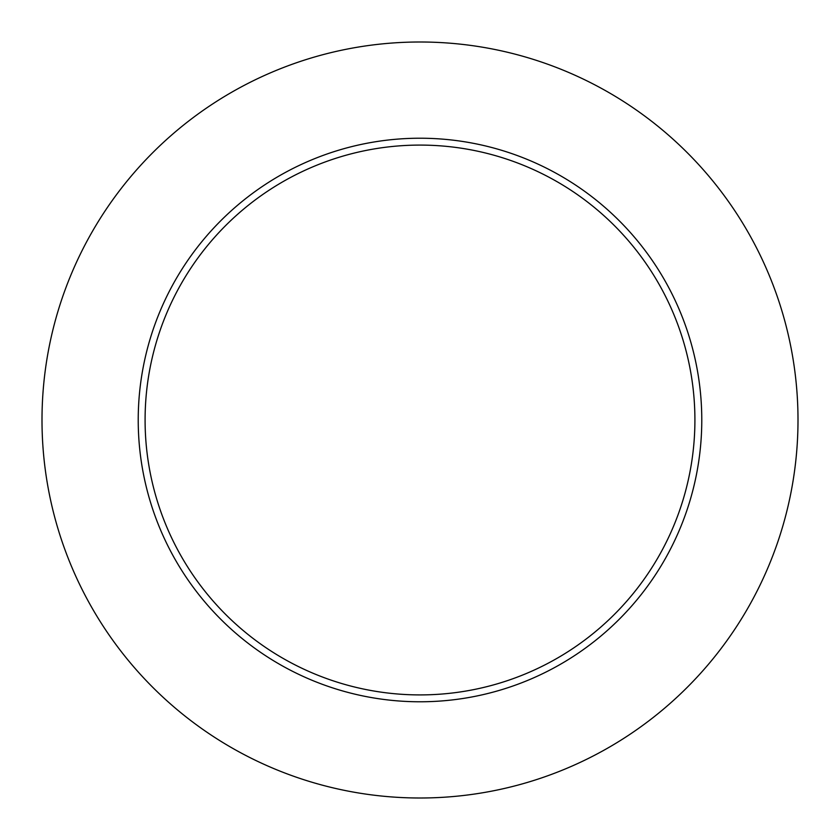 <?xml version="1.0" encoding="UTF-8"?>
<svg xmlns="http://www.w3.org/2000/svg" width="840" height="840" viewBox="0 0 840 840"><rect width="100%" height="100%" fill="white"/><g stroke="black" fill="none" stroke-linecap="round" stroke-linejoin="round"><path stroke-width="1.26" d="M694.911 420A274.911 274.911 0 0 0 420 145.089A274.911 274.911 0 0 0 145.089 420A274.911 274.911 0 0 0 420 694.911A274.911 274.911 0 0 0 694.911 420M798 420A378 378 0 0 0 420 42A378 378 0 0 0 42 420A378 378 0 0 0 420 798A378 378 0 0 0 798 420M701.778 420A281.778 281.778 0 0 1 420 701.778A281.778 281.778 0 0 1 138.222 420A281.778 281.778 0 0 1 420 138.222A281.778 281.778 0 0 1 701.778 420"/></g></svg>
